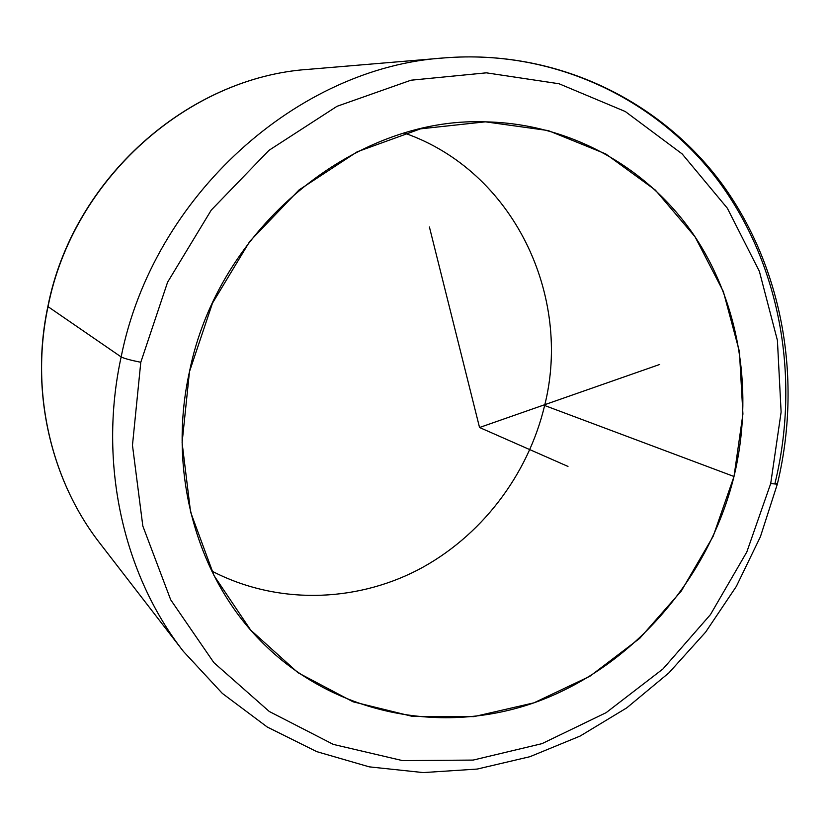 <?xml version="1.0" encoding="UTF-8"?>
<svg xmlns="http://www.w3.org/2000/svg" width="830" height="830" viewBox="0 0 830 830"><rect width="100%" height="100%" fill="white"/><g stroke="black" fill="none" stroke-linecap="round" stroke-linejoin="round"><path stroke-width="1.25" d="M189.479 371.653C218.259 227.876 354.223 117.289 484.014 121.823C570.604 123.089 648.635 167.961 694.668 236.239C740.339 304.994 753.816 394.022 734 476.493L544.636 405.497C572.327 295.563 513.324 170.939 404.469 133.08C513.324 170.939 572.327 295.563 544.636 405.497L734 476.493C709.007 577.825 634.037 665.546 538.297 701.277C442.712 736.563 330.402 714.952 257.144 637.253C195.662 572.492 167.67 469.697 189.479 371.653L182.102 442.712L190.578 512.037L214.036 575.626L250.66 630.053L297.96 672.694L353.009 701.786L412.718 716.456L473.982 716.622L533.929 702.844L589.933 676.243L639.712 638.353L681.326 591.002L713.167 536.294L734 476.493L742.923 414.025L739.405 351.474L723.335 291.496L695.042 236.799L655.368 190.091L605.744 153.924L548.215 130.569L485.426 121.834L420.551 128.837L357.19 151.797L299.07 189.914L249.788 241.333L212.48 303.137L189.479 371.653M211.723 570.999C276.048 604.479 353.756 602.777 417.251 570.262C480.643 537.311 527.994 475.486 544.636 405.497C527.994 475.486 480.643 537.311 417.251 570.262C353.756 602.777 276.048 604.479 211.723 570.999M140.789 362.285L167.577 282.231L211.256 210.104L268.993 150.323L337.001 106.313L410.954 80.209L486.37 72.833L559.047 83.757L625.301 111.531L682.156 153.924L727.35 208.206L759.388 271.379L777.409 340.362L781.113 412.074L770.707 483.558L746.824 551.96L710.449 614.605L662.963 668.959L606.108 712.679L541.99 743.649L473.142 760.083L402.498 760.602L333.349 744.406L269.252 711.466L213.86 662.62L170.7 599.8L142.822 526.013L132.468 445.254L140.789 362.285C130.611 360.23 124.064 358.446 121.149 356.931C153.208 195.704 298.157 67.022 444.6 57.882C298.157 67.022 153.208 195.704 121.149 356.931C124.064 358.446 130.611 360.23 140.789 362.285L132.468 445.254L142.822 526.013L170.7 599.8L213.86 662.62L269.252 711.466L333.349 744.406L402.498 760.602L473.142 760.083L541.99 743.649L606.108 712.679L662.963 668.959L710.449 614.605L746.824 551.96L770.707 483.558L781.113 412.074L777.409 340.362L759.388 271.379L727.35 208.206L682.156 153.924L625.301 111.531L559.047 83.757L486.37 72.833L410.954 80.209L337.001 106.313L268.993 150.323L211.256 210.104L167.577 282.231L140.789 362.285M777.316 484.181L770.707 483.558L777.316 484.181L775.054 483.05C799.975 380.233 781.538 268.453 720.762 184.156C659.653 100.503 556.069 49.053 444.6 57.882C556.401 48.991 660.815 100.513 722.411 184.488C783.676 269.076 802.288 381.178 777.316 484.181M444.6 57.882L308.729 69.315C188.016 77.221 72.833 178.844 47.881 306.467L47.881 306.467C29.859 390.795 50.557 480.041 100.036 543.453C50.713 480.269 29.973 391.075 48.026 306.644C29.973 391.075 50.713 480.269 100.036 543.453L183.368 651.374C123.286 574.495 97.982 463.296 121.149 356.931L48.026 306.644C73.009 178.813 188.431 77.128 308.729 69.315C188.431 77.128 73.009 178.813 48.026 306.644L121.149 356.931C97.982 463.296 123.286 574.495 183.368 651.374L222.336 693.413L267.312 727.07L316.801 751.658L369.277 766.858L423.227 772.585L477.209 769.068L529.913 756.701L580.118 736.065L626.754 707.865L668.866 672.912L705.645 632.097L736.355 586.374L760.404 536.74L777.295 484.264M429.411 226.995L479.543 427.502L659.694 364.463M479.543 427.502L567.979 466.429"/></g></svg>
